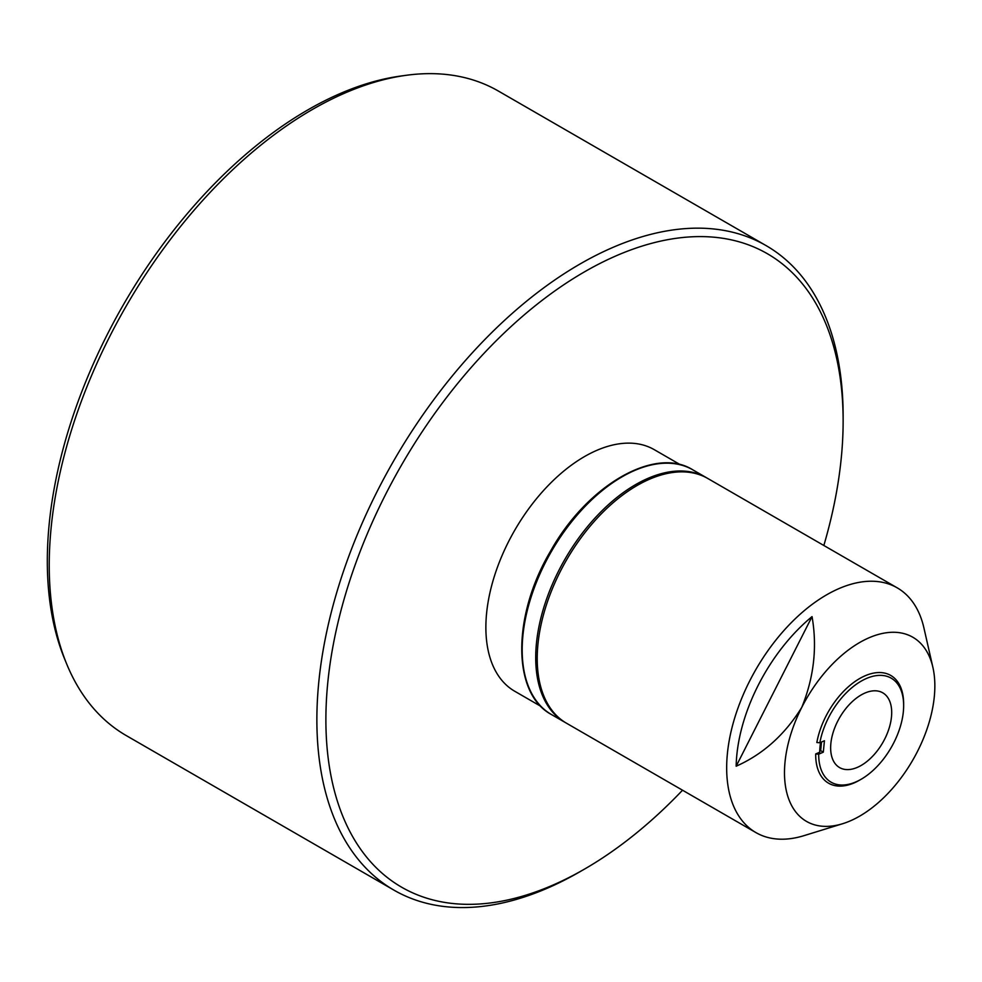 <?xml version="1.0" encoding="UTF-8"?>
<svg xmlns="http://www.w3.org/2000/svg" width="982" height="982" viewBox="0 0 982 982"><rect width="100%" height="100%" fill="white"/><g stroke="black" fill="none" stroke-linecap="round" stroke-linejoin="round"><path stroke-width="1.47" d="M917.569 751.267L917.569 751.267A106.326 61.387 120 0 0 932.9 667.404A106.326 61.387 120 0 0 907.626 634.777A106.326 61.387 120 0 0 801.766 707.384A106.326 61.387 120 0 0 811.721 823.873A106.326 61.387 120 0 0 842.654 823.714A106.326 61.387 120 0 0 917.569 751.267L917.569 751.267M932.9 667.404L923.915 627.928A141.298 81.58 120 0 0 897.241 587.862A141.298 81.58 120 0 0 890.318 584.572A141.298 81.58 120 0 0 752.703 675.211A141.298 81.58 120 0 0 755.944 832.601A141.298 81.58 120 0 0 762.867 835.878A141.298 81.58 120 0 0 803.976 835.657L842.654 823.714M755.944 832.601L566.491 723.218A141.298 81.58 -60 0 1 563.251 565.841A141.298 81.58 -60 0 1 700.866 475.202A141.298 81.58 -60 0 1 707.789 478.48L897.241 587.862M680.416 464.768L654.258 449.658A139.493 80.536 120 0 0 579.405 459.674A139.493 80.536 120 0 0 492.436 582.78A139.493 80.536 120 0 0 514.764 691.267L540.922 706.377M866.345 678.525A60.074 34.677 120 0 0 819.847 742.748L824.438 740.747L823.297 752.175L818.706 754.176A60.074 34.677 120 0 0 856.009 781.856A60.074 34.677 120 0 0 861.177 779.242A60.074 34.677 120 0 0 903.649 705.665A60.074 34.677 120 0 0 866.345 678.525M819.847 742.748L816.84 742.527A62.197 35.904 -60 0 1 865.019 675.825A62.197 35.904 -60 0 1 903.649 703.934L903.649 705.665M861.177 779.242L859.667 780.113A62.197 35.904 -60 0 1 854.328 782.826A62.197 35.904 -60 0 1 815.698 753.955L819.737 752.2A56.477 32.602 120 0 1 820.584 742.417M66.555 663.672L64.468 658.591A368.434 212.726 -60 0 1 305.611 111.199A368.434 212.726 -60 0 1 400.803 76.031L406.241 75.295A372.129 214.849 120 0 0 310.103 110.819A372.129 214.849 120 0 0 66.555 663.672A372.129 214.849 120 0 0 126.297 735.604L393.942 890.134A372.129 214.849 -60 0 1 336.47 593.398A372.129 214.849 -60 0 1 577.747 265.336A372.129 214.849 -60 0 1 766.058 245.586A372.129 214.849 -60 0 1 843.133 415.938L843.133 421.155A365.746 211.167 120 0 0 582.289 273.131A365.746 211.167 120 0 0 325.889 721.058A365.746 211.167 120 0 0 584.511 869.095A365.746 211.167 120 0 0 586.733 867.806A365.746 211.167 120 0 0 682.539 790.215M584.511 869.095L580.006 871.697A372.129 214.849 -60 0 1 393.942 890.134M861.177 765.444A43.171 24.918 120 0 0 889.373 727.404A43.171 24.918 120 0 0 882.757 692.813A43.171 24.918 120 0 0 861.177 694.949A43.171 24.918 120 0 0 832.969 732.989A43.171 24.918 120 0 0 839.585 767.58A43.171 24.918 120 0 0 861.177 765.444M821.529 742.011L820.67 750.653L819.749 751.058M823.837 545.476A365.746 211.167 120 0 0 843.133 421.155M766.058 245.586L498.414 91.068A372.129 214.849 120 0 0 406.241 75.295M818.706 754.176L815.698 753.955M820.67 750.653L823.297 752.175M801.766 707.384L801.766 707.384C813.943 677.396 817.368 647.138 812.04 616.61A135.577 78.278 120 0 0 736.156 766.218C762.953 754.323 784.827 734.72 801.766 707.384L801.766 707.384M812.04 616.61L736.156 766.218M692.801 469.826A141.298 81.58 120 0 0 692.752 469.801A141.298 81.58 120 0 0 692.703 469.777A141.298 81.58 120 0 0 551.43 551.418A141.298 81.58 120 0 0 551.454 714.54A141.298 81.58 120 0 0 551.491 714.565M565.742 722.777L565.031 722.371A141.298 81.58 -60 0 1 564.981 722.347A141.298 81.58 -60 0 1 564.957 559.224A141.298 81.58 -60 0 1 706.242 477.583A141.298 81.58 -60 0 1 706.279 477.608L707.04 478.05M706.279 477.608L692.703 469.764C654.736 445.902 587.015 485.513 550.399 551.405C512.125 615.923 511.966 693.709 551.454 714.54L565.031 722.371"/></g></svg>
